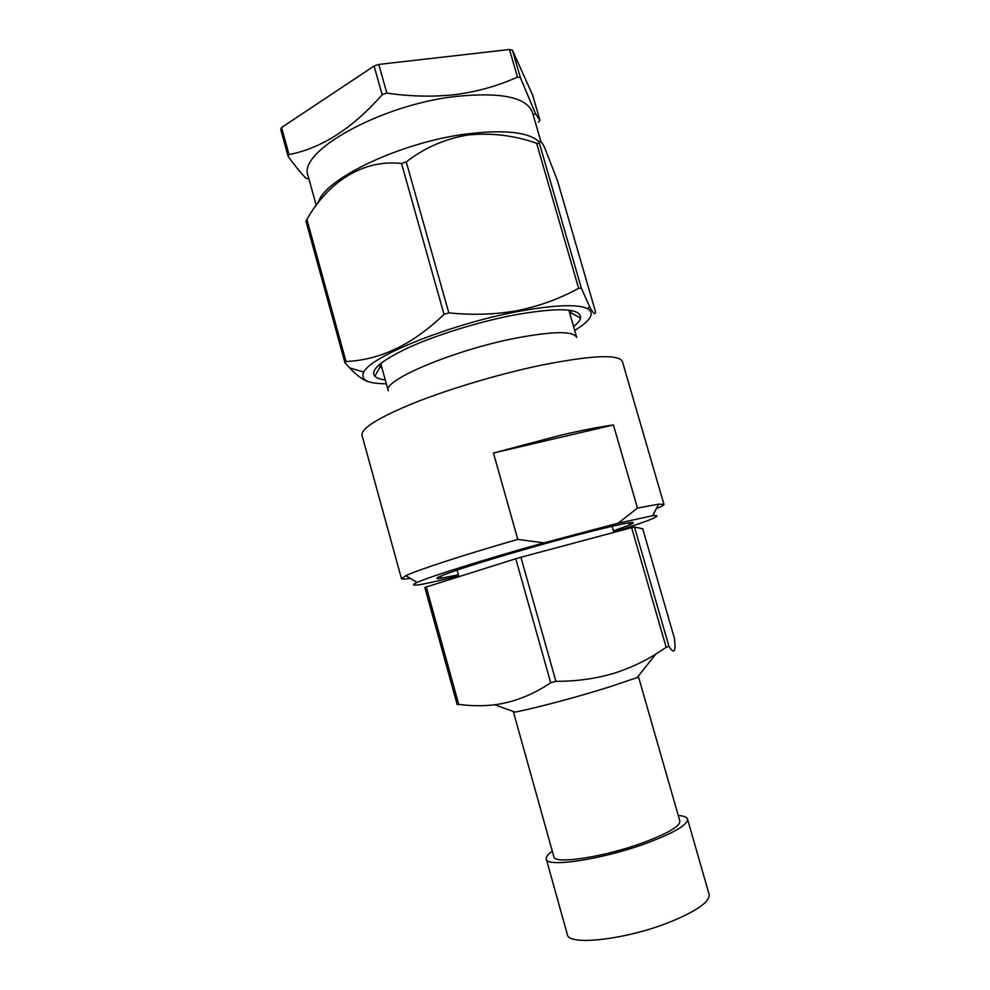 <?xml version="1.0" encoding="UTF-8"?>
<svg xmlns="http://www.w3.org/2000/svg" width="990" height="990" viewBox="0 0 990 990"><rect width="100%" height="100%" fill="white"/><g stroke="black" fill="none" stroke-linecap="round" stroke-linejoin="round"><path stroke-width="1.49" d="M540.837 141.372L532.471 112.514C526.668 97.243 501.126 91.884 455.846 96.438C379.727 104.952 296.715 152.175 308.113 176.01L316.268 205.524M538.399 122.141L539.946 120.285L535.392 113.404L520.394 77.703L517.461 77.072C498.824 85.585 478.38 91.402 456.143 94.508C433.806 97.057 410.714 96.587 386.855 93.097L382.152 94.706L374.084 66.033L281.568 127.537L280.727 129.504L288.139 156.445L289.018 154.564L281.568 127.537M539.661 142.337C529.427 132.103 505.061 129.319 466.575 133.972C400.282 142.312 323.186 179.487 318.198 202.962M406.259 161.939L401.532 163.523L444.015 314.375L448.804 312.865L406.259 161.939C424.425 147.819 444.918 138.847 467.726 135.036C490.892 132.598 513.847 135.333 536.617 143.253L578.606 288.251L581.402 288.3L589.607 306.665C593.146 313.409 595.139 315.228 595.596 312.11L557.395 180.452L544.785 148.017C541.283 140.63 539.538 139.194 539.513 143.699L536.617 143.253M574.707 330.437C590.671 320.624 595.027 313.385 587.775 308.744C577.764 303.881 554.4 304.821 517.659 311.565C450.747 323.99 370.211 356.524 363.825 372.116C360.088 379.863 367.587 383.749 386.335 383.749M448.804 312.865C472.589 315.315 495.619 314.535 517.881 310.538C540.008 305.922 560.253 298.497 578.606 288.251M573.594 326.613C577.591 323.421 579.917 320.574 580.561 318.087C581.303 308.125 558.991 307.123 513.637 315.092C478.9 321.812 437.543 334.595 409.674 347.119C381.336 360.385 369.74 370.111 374.864 376.287C376.72 378.069 380.185 379.281 385.271 379.913M378.972 364.84L382.091 368.441M568.854 310.167L576.725 337.454C573.532 330.895 553.237 331.118 515.877 338.122C453.668 350.138 381.707 380.742 388.29 390.778L380.692 363.404M656.296 508.749C661.518 506.558 664.067 505.098 663.943 504.356L622.425 361.585C618.8 353.975 591.5 355.224 540.528 365.335C499.282 374.01 449.757 388.761 414.439 402.819C378.44 417.594 360.954 428.41 362.006 435.266L401.457 578.63C401.742 579.336 404.675 579.237 410.268 578.358M458.704 575.92C420.23 585.461 406.358 587.615 417.05 582.405C430.106 576.539 485.57 559.115 543.869 542.854L517.807 539.389L493.441 453.024L560.538 435.254C581.873 430.304 599.507 426.863 613.429 424.957L637.473 508.08L658.697 504.145L663.943 504.356M613.441 530.888L630.667 524.564C640.815 519.614 621.869 523.376 573.829 535.862C538.77 545.144 495.668 557.642 468.183 566.466C440.389 575.524 431.12 579.509 440.377 578.408L458.382 574.769M555.897 681.306L520.901 557.259L515.765 558.744L550.7 682.729L555.897 681.306C576.316 681.429 595.869 678.695 614.567 673.101C629.293 668.386 643.067 662.025 655.887 654.043L637.077 677.618L609.011 687.048C577.826 696.886 537.867 707.541 515.122 712.132L494.777 704.793M668.955 646.346C674.14 654.613 675.972 651.977 674.438 638.439L642.72 528.771L634.479 527.014L631.632 527.67L666.183 647.373L668.955 646.346L634.479 527.014M655.887 654.043L666.183 647.373M638.29 676.096L679.845 821.057C680.229 826.044 668.423 833.085 644.441 842.205C605.175 856.932 553.868 864.753 553.856 856.709L513.29 711.476M678.261 815.525C683.756 815.871 686.837 817.047 687.493 819.039C687.951 824.583 674.772 832.479 647.955 842.688C603.838 859.258 546.208 868.02 546.282 858.998C545.799 856.956 547.804 854.345 552.309 851.177M687.493 819.039L709.125 894.378C710.065 901.63 697.183 910.775 670.477 921.826C626.509 939.671 568 946.23 567.344 934.51L546.282 858.998M520.394 77.703L512.424 50.205L532.669 95.213L539.946 120.285M306.875 219.434L346.005 361.511L344.941 362.761L305.947 221.117L306.875 219.434C328.098 181.863 363.466 158.969 401.532 163.523M386.855 93.097L378.774 64.424L374.084 66.033M581.402 288.3L539.513 143.699M512.424 50.205L509.466 49.5L517.461 77.072M426.245 586.872L458.717 704.385L457.182 704.558L424.821 587.454L515.765 558.744M517.807 539.389C463.555 554.969 417.916 569.906 405.801 575.697L401.457 578.63M458.717 704.385C470.745 706.019 482.774 706.155 494.777 704.781C514.392 702.083 533.028 694.732 550.7 682.729M520.901 557.259L631.632 527.67M543.869 542.854L618.168 523.19L637.473 508.08M613.763 532.038C651.519 520.01 664.476 514.577 652.633 515.74L618.168 523.19M570.302 315.191L571.069 310.489M346.005 361.511C380.197 360.063 412.88 344.347 444.015 314.375M369.889 382.078C364.345 381.014 357.588 376.262 349.618 367.847L344.941 362.761M289.018 154.564C321.502 148.314 352.551 128.353 382.152 94.706M308.93 178.942L305.947 178.262C300.527 172.606 294.599 165.33 288.139 156.445M509.466 49.5L378.774 64.424M493.441 453.024L613.429 424.957M533.325 115.446L535.392 113.417M587.775 308.744L589.619 306.677M380.111 366.993L374.864 376.287M441.911 575.574L440.377 578.408M612.105 526.247L613.874 532.41M417.05 582.405L405.801 575.697M457.083 570.116L458.89 576.613M627.883 522.943L630.667 524.564M652.633 515.74L658.697 504.145M571.23 312.914L580.561 318.087M363.825 372.116L349.618 367.847"/></g></svg>

